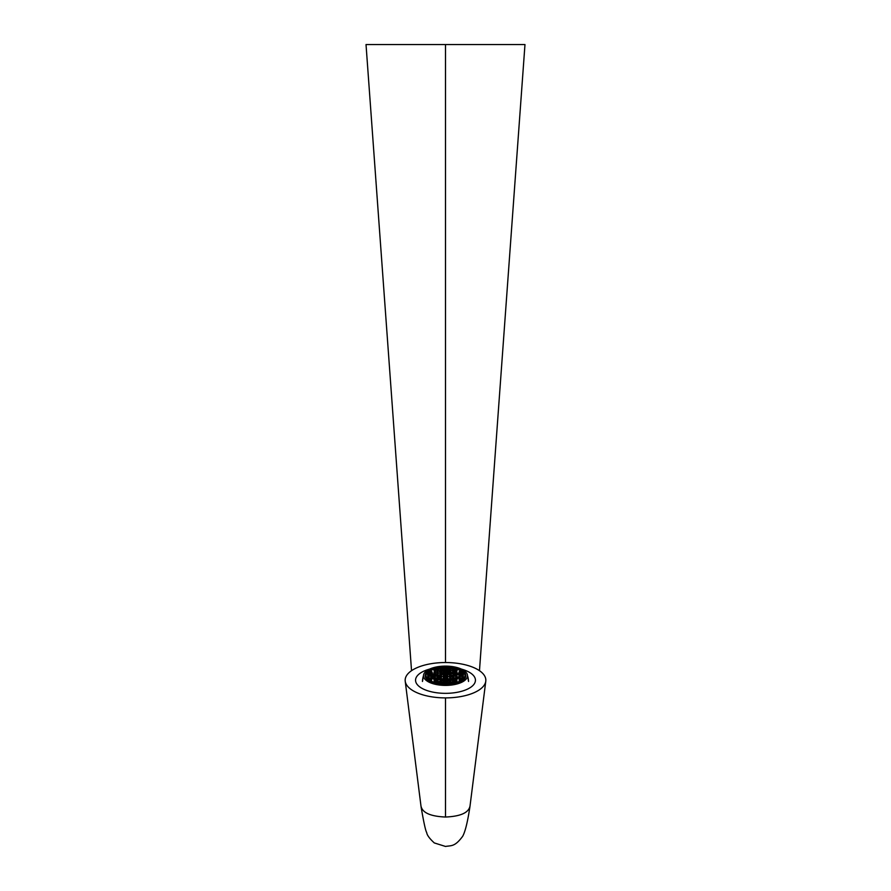 <?xml version="1.0" encoding="UTF-8"?>
<svg xmlns="http://www.w3.org/2000/svg" width="891" height="891" viewBox="0 0 891 891"><rect width="100%" height="100%" fill="white"/><g stroke="black" fill="none" stroke-linecap="round" stroke-linejoin="round"><path stroke-width="1.34" d="M411.531 670.678L366.023 44.55L445.5 44.55L445.5 662.536A40.34 17.686 180 0 1 485.762 681.303A40.34 17.686 180 0 1 445.5 697.898L445.5 817.036C430.643 816.39 422.501 812.826 421.053 806.31C422.501 812.826 430.643 816.39 445.5 817.036L445.5 697.898A40.34 17.686 180 0 1 405.238 681.303A40.34 17.686 180 0 1 445.5 662.536L445.5 44.55L524.977 44.55L479.469 670.678M445.5 817.036C460.357 816.39 468.499 812.826 469.947 806.31C468.499 812.826 460.357 816.39 445.5 817.036M445.5 44.55L366.023 44.55L445.5 44.55M445.5 662.536A40.34 17.686 0 0 0 405.16 680.223A40.34 17.686 0 0 0 445.5 697.898A40.34 17.686 0 0 0 485.84 680.223A40.34 17.686 0 0 0 445.5 662.536A40.34 17.686 0 0 1 485.84 680.223A40.34 17.686 0 0 1 445.5 697.898A40.34 17.686 180 0 1 405.16 680.223A40.34 17.686 180 0 1 445.5 662.536M461.415 669.096A29.949 13.131 180 0 1 474.279 683.842A29.949 13.131 180 0 1 445.5 693.343A29.949 13.131 180 0 1 416.721 683.842A29.949 13.131 180 0 1 429.585 669.096M465.002 675.423A19.502 8.542 0 0 0 446.09 666.991A19.502 8.542 0 0 0 426.054 674.91M425.998 675.322A19.502 8.542 180 0 1 445.5 666.769A19.502 8.542 180 0 1 465.002 675.322A19.502 8.542 180 0 1 445.5 683.865A19.502 8.542 180 0 1 425.998 675.322A19.502 8.542 180 0 1 445.5 666.769A19.502 8.542 180 0 1 465.002 675.322A19.502 8.542 180 0 1 445.5 683.865A19.502 8.542 180 0 1 425.998 675.322M425.998 675.423A19.502 8.542 180 0 1 426.867 673.028A19.502 8.542 180 0 1 445.5 666.991A19.502 8.542 180 0 1 464.133 673.028A19.502 8.542 180 0 1 464.946 674.91M464.3 673.273A19.702 8.632 0 0 0 446.246 667.225A19.702 8.632 0 0 0 427.19 672.66M464.812 674.364A19.869 8.71 0 0 0 464.701 674.175L463.142 673.618L462.061 674.442M464.322 673.618A19.869 8.71 0 0 0 463.342 672.571L463.008 672.293A19.869 8.71 0 0 0 462.373 671.814L460.023 671.246L459.344 673.351M461.46 671.224A19.869 8.71 0 0 0 459.945 670.422L459.5 670.232A19.869 8.71 0 0 0 457.194 669.364L456.693 669.208A19.869 8.71 0 0 0 454.109 668.551L453.552 668.439A19.869 8.71 0 0 0 450.701 667.994L450.078 667.927A19.869 8.71 0 0 0 447.082 667.727M446.87 667.571L446.135 667.704A19.869 8.71 0 0 0 444.865 667.704L444.13 667.571M443.918 667.727A19.869 8.71 0 0 0 440.922 667.927L440.299 667.994A19.869 8.71 0 0 0 437.448 668.439L436.891 668.551A19.869 8.71 0 0 0 434.307 669.208L433.806 669.364A19.869 8.71 0 0 0 431.5 670.232L431.055 670.422A19.869 8.71 0 0 0 429.54 671.224M430.799 674.376L432.012 672.037L430.977 671.246L428.627 671.814A19.869 8.71 0 0 0 427.992 672.293L427.658 672.571A19.869 8.71 0 0 0 426.678 673.618M427.736 677.216L427.691 674.019L426.299 674.175A19.869 8.71 0 0 0 426.188 674.364M426.7 673.273A19.702 8.632 180 0 1 444.754 667.225A19.702 8.632 180 0 1 463.81 672.66M465.447 674.019A20.337 8.91 180 0 1 445.5 684.667L445.5 684.154A20.159 8.843 180 0 1 425.72 673.618A20.159 8.843 180 0 1 445.5 666.479A20.159 8.843 180 0 1 465.28 673.618A20.159 8.843 180 0 1 445.5 684.154L445.5 684.667A20.337 8.91 0 0 0 465.503 674.164M467.508 675.757A22.008 9.645 180 0 1 445.5 685.402A22.008 9.645 180 0 1 423.492 675.757A23.043 20.716 180 0 0 422.468 681.47A23.043 20.716 0 0 1 423.492 675.757L423.492 675.757A22.008 9.645 0 0 0 445.5 685.402A22.008 9.645 0 0 0 467.508 675.757L467.508 675.757A23.043 20.716 0 0 1 468.532 681.47A23.043 20.716 180 0 0 467.508 675.757A22.008 9.645 0 0 0 445.5 666.112A22.008 9.645 0 0 0 423.492 675.757M425.497 674.164A20.337 8.91 0 0 0 445.5 684.667A20.337 8.91 180 0 1 425.553 674.019M444.642 674.097L446.358 674.097L444.642 674.097M445.5 684.154A20.159 8.843 0 0 0 465.659 675.322A20.159 8.843 0 0 0 445.5 666.479A20.159 8.843 0 0 0 425.341 675.322A20.159 8.843 0 0 0 445.5 684.154M447.75 677.695L446.536 676.759L447.572 677.55L446.358 677.171L446.358 678.341M443.25 677.695L444.464 676.759L443.774 677.828L444.464 676.759L446.536 676.759L444.642 677.171L444.642 678.341M437.024 682.25L437.203 680.702L437.882 681.771L441.524 680.847L440.132 680.056L441.346 679.131L441.524 680.668M441.524 682.25L441.524 680.847L443.25 680.847L440.31 679.911L443.25 679.265L443.25 680.668M446.892 678.619L449.654 679.131L444.642 678.753L446.358 678.753L446.358 679.911M446.536 678.341L444.464 678.341L444.642 679.911M438.417 683.208L443.25 682.417L438.238 683.063L440.132 683.531M447.616 680.735L449.654 680.702L447.75 680.847L446.536 679.911L447.75 681.114L446.892 681.771L443.428 680.702L443.25 682.25M443.774 682.439L443.774 681.515L443.774 682.439M446.536 679.911L447.148 680.924L446.358 680.323L446.358 681.492L446.536 679.911L444.464 679.911L443.25 681.114L444.498 681.526L444.642 683.041L444.642 681.905L446.358 681.905L446.358 683.041L447.572 680.702L446.536 681.492M444.642 681.492L444.642 680.323L443.852 680.924L444.642 680.323L444.642 681.492M446.358 680.323L444.642 680.323L446.358 680.323M447.226 682.439L447.226 681.515L447.226 682.439M444.453 683.074L444.642 683.854L444.642 683.208L446.547 683.074L443.473 683.82L444.464 683.063L443.428 682.283L447.516 683.82L446.536 683.063L447.572 682.283L446.358 683.208M450.679 683.063L447.572 682.283L450 682.551L447.572 682.283L446.97 683.286M438.417 678.341L438.417 677.171L437.203 677.55L437.024 679.098M441.524 677.695L440.31 676.759L441.346 677.55L440.132 677.171L440.132 678.341M440.132 676.759L440.132 675.601L441.346 675.979L438.238 675.189L435.298 676.113L437.024 676.113L437.024 677.695L438.238 676.759L437.203 677.55M437.882 677.572L437.882 678.497M440.31 679.911L435.298 679.265L437.024 679.265L437.024 680.668L437.024 679.265L437.882 678.619L437.882 679.543M434.697 679.343L434.084 678.341L435.12 679.131L433.906 680.056L435.12 679.131L435.298 680.668M440.922 679.343L440.132 678.753L440.132 679.911M440.31 678.341L438.238 678.341L441.346 679.131L440.31 678.341L438.417 678.753L438.417 679.911M440.132 681.492L438.417 681.492M441.346 679.131L443.428 679.131L441.346 679.131M437.548 679.399L438.238 679.922M437.024 681.114L435.298 681.114L435.298 682.25M435.298 682.417L437.024 682.417L435.298 682.606M435.12 682.283L437.203 682.283L437.024 683.018M438.227 683.063L437.548 682.551L437.548 683.119M432.012 678.341L433.906 678.831L432.012 678.341L430.799 679.265L431.656 678.619M432.191 678.341L432.191 677.171L430.977 677.55L432.012 676.759L430.799 677.695M435.298 677.695L434.084 676.759L435.12 677.55L433.906 677.171L433.906 678.341M428.215 677.037L429.072 677.695L428.215 677.037M429.072 677.695L427.858 676.759M427.858 678.341L429.072 679.922M428.215 678.619L430.977 679.131M430.799 680.668L430.799 679.265M433.906 672.182L434.775 671.524L433.906 673.618M441.524 672.794L441.524 671.391L443.25 671.391L438.238 670.466L437.024 671.391L437.882 672.315L437.203 671.246L435.12 671.246L437.203 671.246L435.12 671.246L434.775 672.983M429.028 671.391L430.977 671.246L432.191 672.182L432.191 673.618M437.024 678.04L435.298 678.04L435.298 676.113L434.084 675.189L434.775 674.676L434.318 675.367M437.804 675.4L435.12 674.398L434.084 675.189L433.906 676.759M437.024 674.81L435.12 674.398L437.203 674.398L437.024 675.946M430.799 678.04L429.072 678.04L429.072 676.113L430.799 676.113L430.799 678.04M431.578 675.4L430.799 674.81L430.799 675.946L430.799 674.81L429.072 674.81L427.858 673.618L430.977 672.828L432.057 673.652M430.799 674.81L428.905 674.398L430.799 674.81M440.132 670.466L440.132 669.297L441.524 669.82L441.524 671.224L441.524 669.82L443.25 669.82L443.25 671.224M440.666 669.698L440.666 670.734M433.906 681.626L435.12 680.702L438.238 681.492L437.203 680.702L434.084 681.492M459.344 678.619L460.202 680.668M456.303 679.343L456.916 678.341L458.988 678.341L462.095 679.131L460.202 679.265L461.928 679.265L461.928 679.922M432.191 675.189L432.191 674.019L433.906 674.019L433.906 675.189M437.024 672.961L435.12 672.828L434.051 673.652L434.775 673.106L434.775 674.565M435.298 676.113L432.191 675.601L432.191 676.759L432.012 675.189L429.072 676.113L427.858 675.189L428.549 674.676L428.549 675.601M432.191 674.019L430.977 674.409L431.656 673.886L431.656 674.921M429.072 674.81L429.072 675.946M431.578 673.83L430.799 672.961L429.072 673.24L429.072 674.376M429.072 673.24L428.293 673.83M427.825 673.652L428.939 674.442M433.906 674.019L432.012 673.618L430.977 674.398L432.057 675.222M431.712 676.882L431.333 675.712M433.906 675.601L432.012 675.189L429.072 676.113L427.691 675.333M434.775 669.954L440.31 668.885L438.417 669.297L438.417 670.466M440.132 672.037L438.417 672.037M435.298 671.658L435.298 672.794M437.024 671.658L437.024 672.794M435.298 672.961L437.203 672.828L437.024 674.376M443.25 674.376L443.25 672.961L441.524 672.961L440.132 674.019L441 674.676L440.622 675.311M437.203 674.409L438.238 673.618L440.132 674.019L440.132 675.189M435.298 674.81L435.298 675.946M435.298 673.24L435.298 674.376M440.132 674.019L438.238 673.618L437.203 674.398L438.238 675.189L437.203 675.979L435.12 675.979M438.417 675.601L438.417 676.759M441 674.676L443.428 674.398L443.25 676.469L441.524 676.469L441.524 674.543L443.25 674.543L440.31 673.618L441.346 672.828L440.31 672.037L441.524 671.391M446.892 669.163L449.476 669.82L449.476 671.224L449.476 669.82L450.69 668.885L452.762 668.885L453.976 669.82L453.976 671.224M450.334 669.698L450.334 670.734M447.75 672.794L447.75 671.391L449.476 671.391L446.536 670.466L447.572 669.676L447.75 671.224M447.226 669.954L446.536 668.885L446.358 670.466M443.774 669.954L446.358 670.867L447.572 669.676L450.868 669.297L450.868 672.527L452.583 672.527L452.583 669.297L449.476 668.506L452.583 669.03M446.358 669.297L444.642 669.297L444.642 670.466M447.75 671.391L444.642 670.867L443.428 669.676L441.524 669.82L444.642 669.297M443.25 671.391L443.25 672.794M444.464 672.037L443.25 671.658L444.642 672.182L444.642 673.618L444.642 670.867L441.346 671.246M443.428 671.246L444.464 670.466L446.358 670.867L446.358 672.182L447.572 671.246L449.654 671.246L450.679 672.037L449.654 671.246L449.476 672.794M446.358 673.618L446.358 672.182L446.358 673.618M447.226 672.059L447.226 672.983M444.642 672.182L446.358 672.182M443.774 672.059L443.774 672.983M444.03 673.83L443.428 672.828L441.346 672.828L441.524 674.376M446.892 673.886L446.848 675.311M443.25 674.543L444.642 673.752L443.428 672.828L444.642 674.019L446.358 674.019L446.358 675.189M444.152 675.311L443.428 674.398L444.108 673.886M450.868 675.189L450.868 674.019L452.762 673.618L450.334 673.886L449.654 672.828L444.464 673.618L444.642 675.189M443.25 673.24L441.524 673.24M444.642 674.019L443.774 674.676M444.03 683.286L443.428 682.283L441.346 682.283L440.132 683.208M449.476 682.25L449.476 680.847L447.75 680.847L447.75 682.25M449.476 680.847L450.69 679.911L449.476 680.847L450.868 681.626L450 680.98M450.334 680.189L449.654 679.131L450.69 678.341L450.868 679.911M449.476 680.668L449.476 679.265L447.75 679.265L447.75 680.668M449.476 679.265L452.583 680.056L453.797 679.131L453.976 680.668L453.976 679.265L455.702 679.265L455.702 680.668M452.728 679.956L453.797 679.131L452.762 678.341L449.654 679.131M449.476 677.695L450.69 676.759L450.868 678.341M450.334 677.037L450 677.828L450.334 677.037M446.892 675.467L444.464 675.189L443.428 675.979L446.536 676.759L447.572 675.979L446.892 675.467M447.75 676.113L446.536 675.189M449.476 676.113L450.69 675.189L450.868 676.759M452.583 676.759L452.583 675.601L450.334 675.467L452.762 675.189L453.797 674.398L452.762 673.618L453.797 672.828L453.196 673.83M450.723 672.07L447.572 672.828L449.476 673.24L449.476 674.376M446.97 673.83L447.75 673.24L447.75 674.376M449.476 676.469L447.75 676.469L447.75 674.543L449.476 674.543L449.476 676.469M446.358 674.019L449.476 674.543L446.536 673.618L447.75 673.24M449.476 674.543L450.69 673.618L449.654 672.828L450.868 672.182M449.476 671.391L450.69 670.466L450.078 671.469M452.583 675.601L455.702 676.113L455.702 678.04L453.976 678.04M452.762 675.189L453.976 676.113L453.976 677.695L452.762 676.759L450.868 677.171M455.702 675.946L455.702 674.81L453.797 674.398L455.88 674.398L453.797 674.398L453.196 675.4M456.225 674.565L456.225 673.106L456.949 673.652L455.88 672.828L453.976 672.961L455.702 672.961L455.702 674.376M455.702 673.24L453.976 673.24L453.976 674.376M453.976 674.81L453.976 675.946M452.762 673.618L453.797 674.409M450.378 675.311L449.654 674.398M455.702 672.794L455.702 671.658L453.976 671.658L452.762 670.466L453.976 671.391L455.88 671.246L453.797 671.246L453.118 672.315L453.797 671.246M453.976 671.658L453.976 672.794M450.868 670.6L452.583 670.6M461.928 678.04L460.202 678.04L460.202 676.113L461.928 676.113L461.928 678.04M461.928 675.946L461.928 674.81L460.023 674.398L460.202 675.946L460.202 674.81L459.422 675.4M459.344 675.467L460.023 674.398L458.988 673.618L460.023 672.828L463.142 673.618L461.928 674.543L460.023 674.398L461.928 674.81M459.667 676.247L459.288 676.882M458.865 677.216L456.225 677.828L456.916 676.759L460.023 677.55L458.988 676.759L462.095 675.979L455.88 674.398L456.682 675.367M458.943 673.652L456.916 673.618L458.988 673.618L459.344 674.921M462.707 673.83L461.928 673.24L461.928 674.376M460.202 674.376L460.202 672.961L461.928 672.961L459.422 673.83M459.344 673.886L460.023 674.409L459.344 673.886M460.068 672.861L458.988 672.037L458.809 673.618M458.809 674.097L458.809 675.189M457.094 674.019L457.094 675.189M456.225 671.524L457.094 672.182L456.225 671.524L456.225 672.983M457.094 672.182L457.094 673.618M456.916 672.037L455.702 671.658M462.073 671.246L459.667 671.524L461.972 671.391M456.225 673.106L453.797 672.828M456.916 673.618L455.702 672.961M462.451 674.142L462.451 675.601M464.501 673.618L463.175 673.652M462.451 674.676L463.309 675.333L463.309 674.019M428.549 675.712L428.17 676.882M430.799 672.961L429.072 672.961L430.932 672.861M428.927 671.246L431.656 672.315L431.656 673.351M435.298 669.82L437.024 669.82L435.298 669.82L435.298 671.224M437.882 669.163L437.024 671.224M444.642 669.03L446.358 669.03L444.642 669.03M453.118 669.163L455.702 669.82L455.702 671.224M463.309 675.333L463.264 677.216M462.83 676.882L462.451 675.712M460.636 680.702L458.988 679.911L460.202 680.936M455.702 674.81L456.905 675.189L455.88 675.979L457.094 677.171L455.702 677.695M457.094 681.626L455.88 680.702L453.797 680.702L453.118 681.771L453.797 680.702L456.916 681.492M456.225 680.98L453.797 680.702M453.452 679.399L458.988 678.341M457.094 677.171L460.202 677.695M462.785 677.037L462.095 677.55L462.785 677.037M461.928 677.695L463.142 676.759M452.583 683.208L450.868 683.531M452.773 683.063L453.452 682.551L453.452 683.119M453.976 683.018L453.976 682.417L455.702 682.606M453.976 682.417L455.88 682.283L453.797 682.283M452.583 683.041L452.773 681.492M453.452 681.515L453.452 682.551M453.976 682.25L453.976 681.114M455.702 681.114L455.702 682.25M452.583 681.983L450.868 681.983L450.69 679.911M452.583 681.626L452.583 680.323L450.868 680.323M453.118 679.543L452.762 678.341L450.868 678.753L452.583 678.753L452.583 679.911M453.564 680.88L453.118 679.655M453.118 678.619L457.094 680.056M455.702 679.265L456.916 679.911M453.452 677.828L452.762 676.759L453.452 677.828M453.118 677.572L453.118 678.497M453.976 679.098L453.786 677.55M456.916 676.759L458.988 676.759M452.583 678.341L452.583 677.171M450.868 675.601L449.654 675.979L450.69 675.189M452.762 676.759L450.69 676.759M452.762 678.341L453.797 679.131M450.69 678.341L450.078 679.343M450.868 674.019L450 674.676M455.702 676.113L453.797 675.979L455.88 675.979M455.702 669.82L453.976 669.82L456.916 670.466M456.225 669.954L457.094 670.6M461.928 672.961L460.202 672.961M446.536 672.037L447.572 671.246M449.476 669.82L447.572 669.676M437.804 673.83L437.024 673.24M438.238 673.618L437.203 672.828M441.346 672.828L438.238 672.037L437.203 671.246L438.238 670.466M438.417 669.03L440.31 668.885L441.524 669.82M434.084 673.618L434.775 673.106M427.691 674.019L426.499 673.618M462.095 679.131L463.142 678.341M461.928 679.265L462.785 678.619M441.524 668.239L446.358 669.03L447.572 668.094L449.654 668.094M440.132 669.03L441.346 668.094L443.428 668.094L444.464 668.885L443.25 669.82M443.25 668.239L444.453 667.326L443.852 668.317M441.346 668.094L440.31 668.885M446.358 669.03L447.572 668.094L446.146 667.548L447.148 668.317M447.75 668.239L449.476 668.239M434.084 672.037L434.775 671.524M433.906 678.753L432.191 678.753M433.906 677.171L432.191 677.171M434.084 676.759L432.012 676.759M435.298 679.265L438.238 678.341L437.024 679.265M440.132 677.171L438.417 677.171M440.31 676.759L438.238 676.759M440.132 675.601L438.238 675.189M440.31 675.189L441.524 676.113M443.25 676.113L444.464 675.189M444.464 679.911L443.428 680.702L444.464 681.492M441.346 680.702L443.25 680.847M444.464 676.759L446.536 676.759M460.023 675.979L458.988 675.189M438.238 679.911L437.203 680.702M485.784 681.192L469.913 806.901C466.906 826.48 464.367 833.23 462.652 836.326C454.789 846.985 451.325 845.414 445.5 846.45L434.296 842.931C429.507 838.531 426.978 835.079 426.711 832.55C425.642 831.091 423.771 822.549 421.087 806.901L405.216 681.192M467.252 674.298L468.532 681.37M423.748 674.298L422.468 681.37M444.542 683.041L446.458 683.041M440.187 679.9L441.101 679.209M437.448 679.209L438.361 679.9M438.316 683.041L441.101 682.361M428.114 676.837L429.028 677.539M430.854 679.109L431.767 678.419M433.962 681.47L434.875 680.78M460.146 679.109L459.233 678.419M428.114 673.696L429.028 674.387M428.972 674.376L430.899 674.376M430.854 674.387L431.767 673.696M433.962 675.178L434.875 674.476M435.198 671.224L437.125 671.224M435.198 672.794L437.125 672.794M435.198 674.376L437.125 674.376M437.08 674.387L437.993 673.696M446.781 668.963L449.576 669.642M443.673 669.754L444.587 670.444M441.424 671.224L443.35 671.224M441.424 672.794L443.35 672.794M443.673 672.905L444.587 673.596M441.424 674.376L444.219 673.696M443.306 683.842L444.219 683.141M449.532 680.691L450.445 679.989M449.532 679.109L450.445 678.419M449.532 677.539L450.445 676.837M446.781 675.267L447.694 675.957M449.532 675.957L450.445 675.267M446.781 673.696L449.576 674.376M447.65 672.794L449.576 672.794M447.65 671.224L449.576 671.224M453.007 670.544L453.92 671.235M453.875 671.224L455.802 671.224M456.125 671.324L457.038 672.026M459.778 671.324L458.865 672.026M456.125 672.905L457.038 673.596M459.233 673.696L460.146 674.387M462.017 674.376L460.101 674.376M462.886 673.696L461.972 674.387M456.125 674.476L457.038 675.178M460.146 675.957L459.233 675.267M462.017 675.946L460.101 675.946M457.038 681.47L456.125 680.78M462.886 676.837L461.972 677.539M459.233 676.837L460.146 677.539M453.875 682.25L455.802 682.25M453.875 680.668L455.802 680.668M452.639 679.9L453.552 679.209M453.875 679.098L455.802 679.098M455.746 677.539L456.671 676.837M453.92 677.539L453.007 676.837M453.92 679.109L453.007 678.419M450.813 679.9L449.899 679.209M450.813 681.47L449.899 680.78M452.684 683.041L449.899 682.361M457.038 679.9L456.125 679.209M461.972 675.957L462.886 675.267M449.899 671.324L450.813 672.026M453.875 672.794L455.802 672.794M453.007 673.696L453.92 674.387M453.875 674.376L455.802 674.376M453.007 675.267L453.92 675.957M455.802 675.946L453.875 675.946M460.146 680.691L459.233 679.989M460.703 680.668L460.101 680.668M450.768 668.851L452.684 668.851M453.007 668.963L453.92 669.664M453.875 669.642L455.802 669.642M456.125 669.754L457.038 670.444M462.017 672.794L460.101 672.794M446.781 676.837L447.694 677.539M446.781 678.419L449.576 679.098M449.576 680.668L446.781 679.989M447.65 682.25L449.576 682.25M446.413 673.596L447.327 672.905M447.327 669.754L446.413 670.444M437.993 670.544L437.08 671.235M433.962 673.596L434.875 672.905M462.017 679.098L460.101 679.098M461.972 679.109L462.886 678.419M441.424 668.072L443.35 668.072M428.972 672.794L430.899 672.794M433.962 670.444L434.875 669.754M435.198 669.642L437.125 669.642M437.08 669.664L437.993 668.963M438.316 668.851L440.232 668.851M444.219 668.963L441.424 669.642M443.673 668.172L444.587 668.874M444.542 668.851L446.458 668.851M447.327 668.172L446.413 668.874M428.114 675.267L429.028 675.957M428.972 675.946L430.899 675.946M430.854 675.957L431.767 675.267M435.198 675.946L437.125 675.946M437.08 675.957L437.993 675.267M447.65 668.072L449.576 668.072M429.005 671.224L430.899 671.224M431.222 671.324L432.135 672.026M433.962 672.026L434.875 671.324M430.297 680.668L430.899 680.668M430.854 680.691L431.767 679.989M433.962 679.9L434.875 679.209M428.114 678.419L429.028 679.109M428.972 679.098L430.899 679.098M430.854 677.539L431.767 676.837M435.198 682.25L437.125 682.25M435.198 680.668L437.125 680.668M435.198 679.098L437.125 679.098M437.08 679.109L437.993 678.419M434.329 676.837L435.254 677.539M437.08 677.539L437.993 676.837M447.694 683.842L446.781 683.141M440.555 675.267L441.468 675.957M443.306 675.957L444.219 675.267M446.413 683.052L447.327 682.361M444.587 683.052L443.673 682.361M441.424 682.25L443.35 682.25M446.413 681.47L447.327 680.78M443.673 680.78L444.587 681.47M440.555 679.989L441.468 680.691M441.424 680.668L444.219 679.989M440.555 678.419L441.468 679.109M441.424 679.098L444.219 678.419M440.555 676.837L441.468 677.539M443.306 677.539L444.219 676.837M461.995 671.224L460.101 671.224"/></g></svg>

